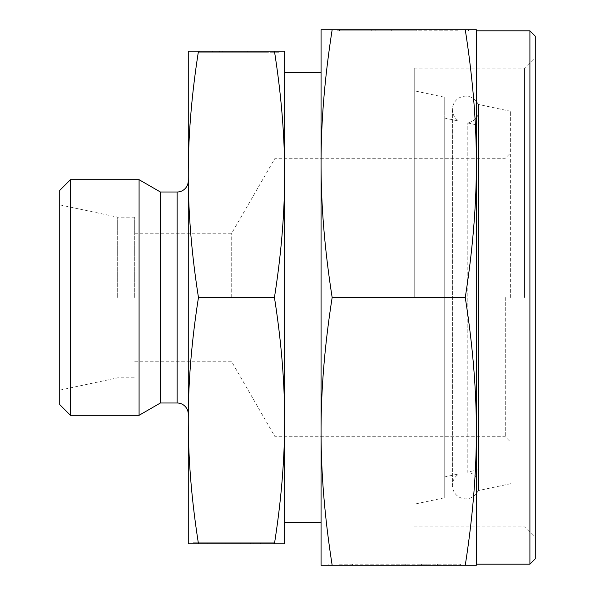 <?xml version="1.0" encoding="UTF-8"?>
<svg xmlns="http://www.w3.org/2000/svg" width="595" height="595" viewBox="0 0 595 595"><rect width="100%" height="100%" fill="white"/><g stroke="black" fill="none" stroke-linecap="round" stroke-linejoin="round"><path stroke-width="0.45" stroke-dasharray="2.98 2.23" d="M478.499 489.626A13.388 13.388 0 0 1 452.393 485.446A13.388 13.388 0 0 1 459.05 473.873L459.05 121.127A13.388 13.388 0 0 1 465.781 96.167A13.388 13.388 0 0 1 478.499 105.375L478.499 489.626L478.499 105.375M510.629 297.5L510.629 111.287L510.629 297.5M478.499 297.5L478.499 104.452L478.499 297.5M444.227 117.974L459.05 121.127L459.05 473.873L444.227 477.026L444.227 117.974L444.227 497.829L444.227 97.171L444.227 477.026M535.262 36.176L535.262 558.824M524.552 297.5L524.552 68.12L524.552 297.5M414.239 297.5L414.239 68.12L414.239 297.5M465.26 297.5C472.72 249.826 476.416 205.201 476.357 163.625L476.357 565.25L465.26 565.25C472.72 517.576 476.416 472.951 476.357 431.375C476.416 389.799 472.72 345.174 465.26 297.5L332.159 297.5C324.699 345.174 321.003 389.799 321.062 431.375L321.062 565.25L465.26 565.25M332.159 297.5C324.699 249.826 321.003 205.201 321.062 163.625C321.003 122.049 324.699 77.424 332.159 29.75L321.062 29.75L321.062 431.375C321.003 472.951 324.699 517.576 332.159 565.25M279.829 52.241L279.829 51.17L199.667 51.17L199.667 52.241L265.08 52.241L219.391 52.241L219.391 51.17L219.391 52.241L199.667 52.241L279.829 52.241L199.667 52.241L199.667 51.17L284.648 51.17L284.648 420.665C284.648 381.745 281.242 340.69 274.436 297.5C281.242 254.31 284.648 213.255 284.648 174.335C284.648 135.415 281.242 94.36 274.436 51.17L188.258 51.17L188.258 543.83L273.239 543.83L273.239 542.759L193.078 542.759L273.239 542.759L273.239 543.83L193.078 543.83L193.078 542.759M198.47 51.17C191.664 94.36 188.258 135.415 188.258 174.335C188.258 213.255 191.664 254.31 198.47 297.5C191.664 340.69 188.258 381.745 188.258 420.665C188.258 459.585 191.664 500.64 198.47 543.83L274.436 543.83C281.242 500.64 284.648 459.585 284.648 420.665L284.648 543.83L274.436 543.83M529.907 30.821L529.907 564.179M284.648 297.5L284.648 72.59L284.648 297.5M160.412 192.007L160.412 402.994M139.081 179.69L139.081 415.31M70.448 179.69L70.448 415.31M59.738 190.4L59.738 404.6M117.684 297.5L117.684 217.175L117.684 297.5M134.708 297.5L134.708 217.175L134.708 297.5M231.723 297.5L231.723 233.24L231.723 297.5M275.009 297.5L275.009 436.73L275.009 297.5M505.274 297.5L505.274 436.73L505.274 297.5M253.515 543.83L207.826 543.83L253.515 543.83L253.515 542.759L253.515 543.83L273.239 543.83L253.515 543.83M339.447 564.179L457.971 564.179L339.447 564.179M457.971 565.25L457.971 564.179L457.971 565.25L328.827 565.25L457.971 565.25L352.59 565.25L426.198 565.25L426.198 564.179L426.198 565.25L457.971 565.25M457.971 30.821L339.447 30.821L457.971 30.821M339.447 29.75L339.447 30.821L339.447 29.75L468.592 29.75L339.447 29.75L444.829 29.75L371.221 29.75L371.221 30.821L371.221 29.75L339.447 29.75M337.023 30.821L416.879 30.821L337.023 30.821L337.023 29.75L360.027 29.75L337.023 29.75L337.023 30.821M360.027 29.75L360.027 30.821M375.847 29.75L337.023 29.75L375.847 29.75L375.847 30.821L375.847 29.75L391.718 29.75L375.847 29.75M391.718 29.75L391.718 30.821L391.718 29.75L416.879 29.75L391.718 29.75L391.718 30.821L391.718 29.75M416.879 29.75L416.879 30.821L416.879 29.75M380.54 564.179L460.396 564.179L380.54 564.179L380.54 565.25L405.701 565.25L380.54 565.25L380.54 564.179M405.701 565.25L405.701 564.179L405.701 565.25L421.572 565.25L405.701 565.25L405.701 564.179L405.701 565.25M421.572 565.25L421.572 564.179L421.572 565.25L460.396 565.25L421.572 565.25M460.396 565.25L460.396 564.179L460.396 565.25L437.392 565.25L460.396 565.25M437.392 565.25L437.392 564.179M198.165 52.241L247.728 52.241L198.165 52.241L198.165 51.17L212.445 51.17L198.165 51.17L198.165 52.241M212.445 51.17L212.445 52.241M222.262 51.17L198.165 51.17L222.262 51.17L222.262 52.241L222.262 51.17L232.117 51.17L222.262 51.17M232.117 51.17L232.117 52.241L232.117 51.17L247.728 51.17L232.117 51.17L232.117 52.241L232.117 51.17M247.728 51.17L247.728 52.241L247.728 51.17M225.178 542.759L274.741 542.759L225.178 542.759L225.178 543.83L240.789 543.83L225.178 543.83L225.178 542.759M240.789 543.83L240.789 542.759L240.789 543.83L250.644 543.83L240.789 543.83L240.789 542.759L240.789 543.83M250.644 543.83L250.644 542.759L250.644 543.83L274.741 543.83L250.644 543.83M274.741 543.83L274.741 542.759L274.741 543.83L260.461 543.83L274.741 543.83M260.461 543.83L260.461 542.759M476.357 29.75L476.357 163.625C476.416 122.049 472.72 77.424 465.26 29.75L476.357 29.75M476.357 297.5L476.357 564.179L476.357 297.5M535.262 297.5L535.262 537.59L535.262 297.5M274.436 297.5L198.47 297.5M332.159 29.75L465.26 29.75M478.499 469.738L467.224 472.14L467.224 122.86L467.224 472.14A13.388 13.388 0 0 1 478.499 481.266L478.499 113.734A13.388 13.388 0 0 1 467.224 122.86L478.499 125.262M478.499 113.734L478.499 481.266M177.117 192.007L177.117 402.994M452.393 109.554L452.393 485.446L452.393 109.554M510.629 111.287L478.499 104.452M414.239 68.12L524.552 68.12L535.262 57.41M444.227 497.829L414.239 504.203M134.708 217.175L117.684 217.175L59.738 204.858M134.708 233.24L231.723 233.24L275.009 158.27L505.274 158.27L510.629 152.915M265.08 52.241L265.08 51.17M468.592 30.821L468.592 29.75M444.829 30.821L444.829 29.75M352.59 564.179L352.59 565.25M328.827 564.179L328.827 565.25M207.826 542.759L207.826 543.83M134.708 361.76L231.723 361.76L275.009 436.73L505.274 436.73L510.629 442.085M59.738 390.141L117.684 377.825L134.708 377.825M444.227 97.171L414.239 90.797M414.239 526.88L524.552 526.88L535.262 537.59M510.629 483.713L478.499 490.548"/><path stroke-width="0.89" d="M476.357 297.5L476.357 163.625C476.416 205.201 472.72 249.826 465.26 297.5C472.72 345.174 476.416 389.799 476.357 431.375L476.357 297.5M332.159 29.75C324.699 77.424 321.003 122.049 321.062 163.625L321.062 431.375C321.003 472.951 324.699 517.576 332.159 565.25L321.062 565.25L321.062 431.375C321.003 389.799 324.699 345.174 332.159 297.5C324.699 249.826 321.003 205.201 321.062 163.625L321.062 29.75L465.26 29.75C472.72 77.424 476.416 122.049 476.357 163.625L476.357 29.75L465.26 29.75M198.47 297.5C191.664 254.31 188.258 213.255 188.258 174.335L188.258 51.17L198.47 51.17C191.664 94.36 188.258 135.415 188.258 174.335L188.258 420.665C188.258 381.745 191.664 340.69 198.47 297.5L274.436 297.5C281.242 340.69 284.648 381.745 284.648 420.665L284.648 174.335C284.648 213.255 281.242 254.31 274.436 297.5M529.907 564.179L535.262 558.824L535.262 36.176L529.907 30.821L529.907 564.179L476.357 564.179M188.258 180.865A11.141 11.141 0 0 1 177.117 192.007L160.412 192.007L160.412 402.994L177.117 402.994A11.141 11.141 0 0 1 188.258 414.135M70.448 415.31L70.448 179.69L59.738 190.4L59.738 404.6L70.448 415.31L139.081 415.31L139.081 179.69L160.412 192.007M279.829 51.17L274.436 51.17C281.242 94.36 284.648 135.415 284.648 174.335L284.648 51.17L198.47 51.17M193.078 543.83L198.47 543.83C191.664 500.64 188.258 459.585 188.258 420.665L188.258 543.83L284.648 543.83L284.648 420.665C284.648 459.585 281.242 500.64 274.436 543.83M476.357 565.25L476.357 431.375C476.416 472.951 472.72 517.576 465.26 565.25L476.357 565.25M332.159 565.25L465.26 565.25M332.159 297.5L465.26 297.5M177.117 402.994L177.117 192.007M476.357 30.821L529.907 30.821M284.648 72.59L321.062 72.59M70.448 179.69L139.081 179.69M160.412 402.994L139.081 415.31M284.648 522.41L321.062 522.41"/></g></svg>
